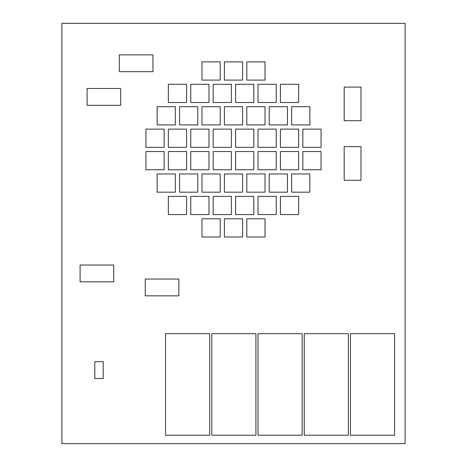 <?xml version="1.0" encoding="UTF-8"?>
<svg xmlns="http://www.w3.org/2000/svg" width="467" height="467" viewBox="0 0 467 467"><rect width="100%" height="100%" fill="white"/><g stroke="black" fill="none" stroke-linecap="round" stroke-linejoin="round"><path stroke-width="0.7" d="M405.123 443.65L405.123 23.35L61.877 23.35L61.877 443.65L405.123 443.65M231.398 147.339L231.398 129.125L213.185 129.125L213.185 147.339L231.398 147.339M208.982 147.339L208.982 129.125L190.769 129.125L190.769 147.339L208.982 147.339M186.567 147.339L186.567 129.125L168.353 129.125L168.353 147.339L186.567 147.339M321.062 147.339L321.062 129.125L302.849 129.125L302.849 147.339L321.062 147.339M175.358 124.922L175.358 106.71L157.145 106.71L157.145 124.922L175.358 124.922M298.647 147.339L298.647 129.125L280.433 129.125L280.433 147.339L298.647 147.339M276.231 147.339L276.231 129.125L258.017 129.125L258.017 147.339L276.231 147.339M242.607 124.922L242.607 106.71L224.393 106.71L224.393 124.922L242.607 124.922M197.775 124.922L197.775 106.71L179.562 106.71L179.562 124.922L197.775 124.922M253.815 147.339L253.815 129.125L235.602 129.125L235.602 147.339L253.815 147.339M220.19 124.922L220.19 106.71L201.977 106.71L201.977 124.922L220.19 124.922M242.607 80.09L242.607 61.877L224.393 61.877L224.393 80.09L242.607 80.09M246.81 106.71L246.81 124.922L265.022 124.922L265.022 106.71L246.81 106.71M269.226 106.71L269.226 124.922L287.438 124.922L287.438 106.71L269.226 106.71M220.19 80.09L220.19 61.877L201.977 61.877L201.977 80.09L220.19 80.09M291.642 106.71L291.642 124.922L309.854 124.922L309.854 106.71L291.642 106.71M246.81 61.877L246.81 80.09L265.022 80.09L265.022 61.877L246.81 61.877M231.398 102.506L231.398 84.294L213.185 84.294L213.185 102.506L231.398 102.506M208.982 102.506L208.982 84.294L190.769 84.294L190.769 102.506L208.982 102.506M186.567 102.506L186.567 84.294L168.353 84.294L168.353 102.506L186.567 102.506M298.647 102.506L298.647 84.294L280.433 84.294L280.433 102.506L298.647 102.506M276.231 102.506L276.231 84.294L258.017 84.294L258.017 102.506L276.231 102.506M253.815 102.506L253.815 84.294L235.602 84.294L235.602 102.506L253.815 102.506M246.81 218.79L246.81 237.002L265.022 237.002L265.022 218.79L246.81 218.79M253.815 214.587L253.815 196.373L235.602 196.373L235.602 214.587L253.815 214.587M276.231 214.587L276.231 196.373L258.017 196.373L258.017 214.587L276.231 214.587M298.647 214.587L298.647 196.373L280.433 196.373L280.433 214.587L298.647 214.587M168.353 196.373L168.353 214.587L186.567 214.587L186.567 196.373L168.353 196.373M190.769 196.373L190.769 214.587L208.982 214.587L208.982 196.373L190.769 196.373M164.15 147.339L164.15 129.125L145.938 129.125L145.938 147.339L164.15 147.339M213.185 196.373L213.185 214.587L231.398 214.587L231.398 196.373L213.185 196.373M145.938 151.542L145.938 169.755L164.15 169.755L164.15 151.542L145.938 151.542M291.642 173.958L291.642 192.171L309.854 192.171L309.854 173.958L291.642 173.958M269.226 173.958L269.226 192.171L287.438 192.171L287.438 173.958L269.226 173.958M246.81 173.958L246.81 192.171L265.022 192.171L265.022 173.958L246.81 173.958M253.815 169.755L253.815 151.542L235.602 151.542L235.602 169.755L253.815 169.755M220.19 237.002L220.19 218.79L201.977 218.79L201.977 237.002L220.19 237.002M276.231 169.755L276.231 151.542L258.017 151.542L258.017 169.755L276.231 169.755M224.393 218.79L224.393 237.002L242.607 237.002L242.607 218.79L224.393 218.79M220.19 192.171L220.19 173.958L201.977 173.958L201.977 192.171L220.19 192.171M197.775 192.171L197.775 173.958L179.562 173.958L179.562 192.171L197.775 192.171M298.647 169.755L298.647 151.542L280.433 151.542L280.433 169.755L298.647 169.755M321.062 169.755L321.062 151.542L302.849 151.542L302.849 169.755L321.062 169.755M224.393 173.958L224.393 192.171L242.607 192.171L242.607 173.958L224.393 173.958M175.358 192.171L175.358 173.958L157.145 173.958L157.145 192.171L175.358 192.171M168.353 151.542L168.353 169.755L186.567 169.755L186.567 151.542L168.353 151.542M190.769 151.542L190.769 169.755L208.982 169.755L208.982 151.542L190.769 151.542M213.185 151.542L213.185 169.755L231.398 169.755L231.398 151.542L213.185 151.542M119.319 54.873L119.319 71.684L152.942 71.684L152.942 54.873L119.319 54.873M120.72 105.308L120.72 88.496L87.095 88.496L87.095 105.308L120.72 105.308M113.715 281.834L113.715 265.022L80.09 265.022L80.09 281.834L113.715 281.834M178.861 295.844L178.861 279.032L145.237 279.032L145.237 295.844L178.861 295.844M103.207 378.503L103.207 361.692L94.801 361.692L94.801 378.503L103.207 378.503M360.991 120.72L360.991 87.095L344.179 87.095L344.179 120.72L360.991 120.72M360.991 180.262L360.991 146.638L344.179 146.638L344.179 180.262L360.991 180.262M394.615 435.244L394.615 333.671L350.483 333.671L350.483 435.244L394.615 435.244M348.382 435.244L348.382 333.671L304.251 333.671L304.251 435.244L348.382 435.244M302.149 435.244L302.149 333.671L258.017 333.671L258.017 435.244L302.149 435.244M255.916 435.244L255.916 333.671L211.785 333.671L211.785 435.244L255.916 435.244M209.683 435.244L209.683 333.671L165.552 333.671L165.552 435.244L209.683 435.244"/></g></svg>
